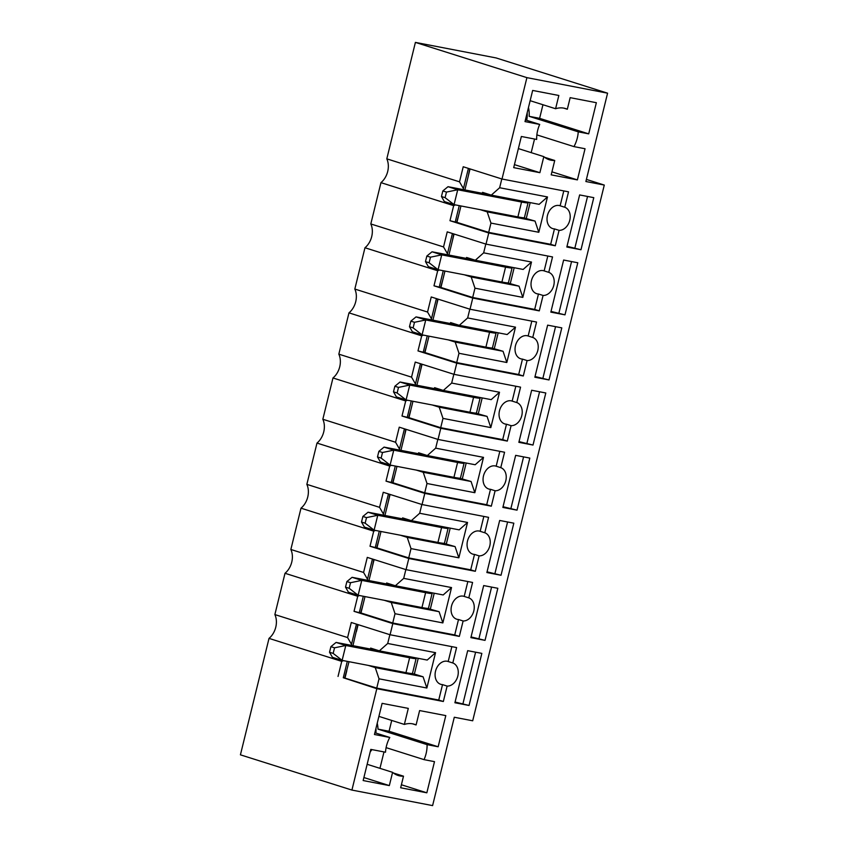 <?xml version="1.0" encoding="UTF-8"?>
<svg xmlns="http://www.w3.org/2000/svg" width="848" height="848" viewBox="0 0 848 848"><rect width="100%" height="100%" fill="white"/><g stroke="black" fill="none" stroke-linecap="round" stroke-linejoin="round"><path stroke-width="1.27" d="M488.755 232.967L486.01 244.129L552.536 256.933L548.751 272.346A11.989 8.978 -72.5 0 1 553.765 285.416A11.989 8.978 -72.5 0 1 543.08 295.454L539.286 310.877L472.76 298.072L470.025 309.234L536.551 322.039L532.756 337.451A11.989 8.978 -72.5 0 1 537.78 350.521A11.989 8.978 -72.5 0 1 527.085 360.559L523.301 375.982L456.775 363.177L454.03 374.339L520.555 387.144L516.771 402.556A11.989 8.978 -72.5 0 1 521.785 415.626A11.989 8.978 -72.5 0 1 511.09 425.664L507.305 441.087L440.78 428.282L438.045 439.444L504.571 452.238L500.776 467.661A11.989 8.978 -72.5 0 1 505.8 480.731A11.989 8.978 -72.5 0 1 495.105 490.769L491.321 506.182L424.795 493.388L422.05 504.549L488.575 517.344L484.791 532.767A11.989 8.978 -72.5 0 1 489.805 545.826A11.989 8.978 -72.5 0 1 479.109 555.875L475.325 571.287L408.8 558.493L406.054 569.655L472.58 582.449L468.796 597.872A11.989 8.978 -72.5 0 1 473.809 610.931A11.989 8.978 -72.5 0 1 463.125 620.98L459.33 636.392L392.804 623.598L390.069 634.749L456.595 647.554L452.8 662.977A11.989 8.978 -72.5 0 1 457.825 676.036A11.989 8.978 -72.5 0 1 447.129 686.085L443.345 701.497L376.819 688.693L351.92 790.071L432.597 805.6L454.295 717.249L472.696 720.789L604.285 185.065L585.883 181.525L607.581 93.174L526.905 77.645L502.005 179.023L568.531 191.828L564.747 207.241A11.989 8.978 -72.5 0 1 569.761 220.31A11.989 8.978 -72.5 0 1 559.065 230.349L555.281 245.772L488.755 232.967L449.97 220.703L453.669 205.64L380.953 182.649L370.809 223.946L443.536 246.938L447.235 231.864L486.01 244.129M464.884 189.941L470.046 168.922M468.329 175.907L469.771 168.837M459.256 205.64L455.228 222.017L456.924 222.346L460.952 205.958M456.648 222.293L458.768 214.841M468.393 168.402L463.432 188.595L459.521 181.832L463.22 166.759L502.005 179.023M453.669 205.64L455.418 204.898M455.228 222.017L449.97 220.703M487.187 211.862L490.96 223.088L538.809 232.288L535.035 221.074L487.187 211.862L480.286 209.679M539.137 204.336L547.49 196.948L499.642 187.737L491.299 195.125L539.137 204.336M456.924 222.346L488.681 232.384L490.96 223.088M491.299 195.125L482.576 192.369L482.342 193.302M499.642 187.737L501.804 178.96M463.485 189.666A17.14 12.837 107.5 0 0 463.432 188.595M380.953 182.649A17.14 12.837 107.5 0 0 386.805 158.841L459.521 181.832M559.065 230.349L554.465 228.896L550.67 244.309L555.281 245.772M538.809 232.288L547.49 196.948M550.67 244.309L488.681 232.384M554.465 228.896A11.989 8.978 -72.5 0 1 552.695 228.589A11.989 8.978 -72.5 0 1 547.744 214.449A11.989 8.978 -72.5 0 1 559.924 205.714A11.989 8.978 -72.5 0 1 560.136 205.788L564.747 207.241M563.793 190.917L560.136 205.788M523.534 217.788L535.035 221.074M526.301 218.318L530.159 202.608M566.835 247.022L580.986 249.747L593.78 197.658L579.629 194.934L566.835 247.022M567.005 246.302L580.986 249.747M574.923 247.828L587.547 196.46M443.26 270.745L439.232 287.122L433.985 285.808L472.76 298.072M433.985 285.808L437.685 270.745L364.969 247.754L354.824 289.051L427.54 312.043L431.24 296.97L470.025 309.234M448.899 255.047L454.062 234.027M452.344 241.012L453.786 233.942M439.232 287.122L440.939 287.451L444.956 271.063M440.653 287.398L442.783 279.946M452.408 233.507L447.447 253.7L443.536 246.938M437.685 270.745L439.423 270.003M471.202 276.967L474.975 288.182L522.813 297.394L519.04 286.179L471.202 276.967L464.291 274.784M523.152 269.441L531.495 262.053L483.657 252.842L475.315 260.23L523.152 269.441M440.939 287.451L472.686 297.489L474.975 288.182M475.315 260.23L466.58 257.474L466.358 258.396M483.657 252.842L485.809 244.065M447.49 254.771A17.14 12.837 107.5 0 0 447.447 253.7M364.969 247.754A17.14 12.837 107.5 0 0 370.809 223.946M543.08 295.454L538.469 294.002L534.685 309.414L539.286 310.877M522.813 297.394L531.495 262.053M534.685 309.414L472.686 297.489M538.469 294.002A11.989 8.978 -72.5 0 1 536.699 293.694A11.989 8.978 -72.5 0 1 531.749 279.543A11.989 8.978 -72.5 0 1 543.928 270.819A11.989 8.978 -72.5 0 1 544.151 270.894L548.751 272.346M547.797 256.022L544.151 270.894M507.549 282.882L519.04 286.179M510.316 283.423L514.174 267.714M550.84 312.128L564.991 314.852L577.785 262.763L563.634 260.039L550.84 312.128M551.02 311.407L564.991 314.852M558.938 312.933L571.552 261.566M427.265 335.84L423.247 352.227L417.99 350.913L456.775 363.177M417.99 350.913L421.689 335.85L348.973 312.859L338.829 354.157L411.545 377.148L415.244 362.075L454.03 374.339M432.904 320.141L438.066 299.132M436.349 306.117L437.791 299.047M423.247 352.227L424.943 352.556L428.971 336.168M424.657 352.503L426.788 345.051M436.413 298.613L431.452 318.806L427.54 312.043M421.689 335.85L423.428 335.108M455.206 342.073L458.98 353.287L506.818 362.499L503.044 351.284L455.206 342.073L448.306 339.889M507.157 334.536L515.499 327.158L467.661 317.947L459.319 325.335L507.157 334.536M424.943 352.556L456.701 362.594L458.98 353.287M459.319 325.335L450.595 322.579L450.362 323.501M467.661 317.947L469.824 309.17M431.505 319.876A17.14 12.837 107.5 0 0 431.452 318.806M348.973 312.859A17.14 12.837 107.5 0 0 354.824 289.051M527.085 360.559L522.485 359.107L518.69 374.519L523.301 375.982M506.818 362.499L515.499 327.158M518.69 374.519L456.701 362.594M522.485 359.107A11.989 8.978 -72.5 0 1 520.714 358.789A11.989 8.978 -72.5 0 1 515.764 344.648A11.989 8.978 -72.5 0 1 527.944 335.925A11.989 8.978 -72.5 0 1 528.156 335.999L532.756 337.451M531.813 321.127L528.156 335.999M491.554 347.987L503.044 351.284M494.32 348.528L498.179 332.808M534.855 377.222L549.006 379.946L561.8 327.869L547.638 325.144L534.855 377.222M535.024 376.512L549.006 379.946M542.943 378.038L555.557 326.671M411.28 400.945L407.252 417.333L401.994 416.018L440.78 428.282M401.994 416.018L405.704 400.956L332.978 377.964L322.834 419.262L395.56 442.253L399.26 427.18L438.045 439.444M416.909 385.246L422.071 364.237M420.354 371.223L421.795 364.152M407.252 417.333L408.948 417.661L412.976 401.274M408.672 417.608L410.792 410.146M420.428 363.718L415.467 383.911L411.545 377.148M405.704 400.956L407.443 400.214M439.211 407.178L442.995 418.393L490.833 427.604L487.059 416.389L439.211 407.178L432.31 404.994M491.172 399.641L499.514 392.264L451.677 383.052L443.324 390.44L491.172 399.641M408.948 417.661L440.706 427.699L442.995 418.393M443.324 390.44L434.6 387.684L434.377 388.607M451.677 383.052L453.828 374.275M415.509 384.981A17.14 12.837 107.5 0 0 415.467 383.911M332.978 377.964A17.14 12.837 107.5 0 0 338.829 354.157M511.09 425.664L506.489 424.212L502.705 439.624L507.305 441.087M490.833 427.604L499.514 392.264M502.705 439.624L440.706 427.699M506.489 424.212A11.989 8.978 -72.5 0 1 504.719 423.894A11.989 8.978 -72.5 0 1 499.769 409.754A11.989 8.978 -72.5 0 1 511.948 401.03A11.989 8.978 -72.5 0 1 512.16 401.104L516.771 402.556M515.817 386.232L512.16 401.104M475.569 413.093L487.059 416.389M478.325 413.623L482.194 397.913M518.859 442.327L533.01 445.052L545.805 392.974L531.654 390.25L518.859 442.327M519.04 441.617L533.01 445.052M526.958 443.144L539.572 391.776M395.285 466.05L391.267 482.438L386.01 481.123L424.795 493.388M386.01 481.123L389.709 466.061L316.993 443.069L306.849 484.367L379.565 507.348L383.264 492.285L422.05 504.549M400.924 450.352L406.086 429.342M404.369 436.328L405.81 429.247M391.267 482.438L392.963 482.766L396.981 466.379M392.677 482.713L394.808 475.251M404.432 428.812L399.472 449.016L395.56 442.253M389.709 466.061L391.447 465.319M423.226 472.283L427 483.498L474.838 492.709L471.064 481.494L423.226 472.283L416.315 470.099M475.177 464.746L483.519 457.369L435.681 448.157L427.339 455.546L475.177 464.746M392.963 482.766L424.721 492.805L427 483.498M427.339 455.546L418.615 452.779L418.382 453.712M435.681 448.157L437.833 439.381M399.514 450.087A17.14 12.837 107.5 0 0 399.472 449.016M316.993 443.069A17.14 12.837 107.5 0 0 322.834 419.262M495.105 490.769L490.494 489.307L486.71 504.73L491.321 506.182M474.838 492.709L483.519 457.369M486.71 504.73L424.721 492.805M490.494 489.307A11.989 8.978 -72.5 0 1 488.734 488.999A11.989 8.978 -72.5 0 1 483.784 474.859A11.989 8.978 -72.5 0 1 495.963 466.135A11.989 8.978 -72.5 0 1 496.175 466.209L500.776 467.661M499.822 451.327L496.175 466.209M459.574 478.198L471.064 481.494M462.34 478.728L466.199 463.019M502.864 507.433L517.026 510.157L529.82 458.079L515.658 455.355L502.864 507.433M503.044 506.722L517.026 510.157M510.962 508.249L523.576 456.881M379.3 531.155L375.272 547.543L370.014 546.229L408.8 558.493M370.014 546.229L373.714 531.166L300.998 508.175L290.853 549.472L363.58 572.453L367.279 557.39L406.054 569.655M384.928 515.457L390.091 494.448M388.373 501.433L389.815 494.352M375.272 547.543L376.968 547.872L380.996 531.484M376.692 547.808L378.812 540.356M388.437 493.918L383.476 514.121L379.565 507.348M373.714 531.166L375.463 530.424M407.231 537.388L411.004 548.603L458.853 557.814L455.079 546.6L407.231 537.388L400.33 535.205M459.181 529.852L467.534 522.463L419.686 513.263L411.344 520.651L459.181 529.852M376.968 547.872L408.725 557.91L411.004 548.603M411.344 520.651L402.62 517.884L402.387 518.817M419.686 513.263L421.848 504.486M383.529 515.192A17.14 12.837 107.5 0 0 383.476 514.121M300.998 508.175A17.14 12.837 107.5 0 0 306.849 484.367M479.109 555.875L474.509 554.412L470.714 569.835L475.325 571.287M458.853 557.814L467.534 522.463M470.714 569.835L408.725 557.91M474.509 554.412A11.989 8.978 -72.5 0 1 472.739 554.104A11.989 8.978 -72.5 0 1 467.789 539.964A11.989 8.978 -72.5 0 1 479.968 531.24A11.989 8.978 -72.5 0 1 480.18 531.314L484.791 532.767M483.837 516.432L480.18 531.314M443.578 543.303L455.079 546.6M446.345 543.833L450.203 528.124M486.879 572.538L501.03 575.262L513.824 523.184L499.673 520.46L486.879 572.538M487.049 571.828L501.03 575.262M494.967 573.343L507.592 521.976M363.304 596.261L359.276 612.648L354.029 611.334L392.804 623.598M354.029 611.334L357.729 596.271L285.013 573.28L274.869 614.577L347.585 637.558L351.284 622.496L390.069 634.749M368.944 580.562L374.106 559.553M372.389 566.538L373.83 559.457M359.276 612.648L360.983 612.966L365 596.589M360.697 612.913L362.827 605.461M372.452 559.023L367.491 579.226L363.58 572.453M357.729 596.271L359.467 595.519M391.246 602.493L395.02 613.708L442.857 622.92L439.084 611.694L391.246 602.493L384.335 600.31M443.197 594.957L451.539 587.569L403.701 578.368L395.359 585.756L443.197 594.957M360.983 612.966L392.73 623.004L395.02 613.708M395.359 585.756L386.624 582.989L386.402 583.922M403.701 578.368L405.853 569.58M367.534 580.297A17.14 12.837 107.5 0 0 367.491 579.226M285.013 573.28A17.14 12.837 107.5 0 0 290.853 549.472M463.125 620.98L458.514 619.517L454.729 634.94L459.33 636.392M442.857 622.92L451.539 587.569M454.729 634.94L392.73 623.004M458.514 619.517A11.989 8.978 -72.5 0 1 456.743 619.21A11.989 8.978 -72.5 0 1 451.793 605.069A11.989 8.978 -72.5 0 1 463.973 596.345A11.989 8.978 -72.5 0 1 464.195 596.42L468.796 597.872M467.842 581.537L464.195 596.42M427.593 608.408L439.084 611.694M430.36 608.938L434.218 593.229M470.884 637.643L485.035 640.367L497.829 588.289L483.678 585.565L470.884 637.643M471.064 636.933L485.035 640.367M478.982 638.449L491.596 587.081M352.948 645.667L357.835 624.563M356.457 624.128L351.496 644.332L347.585 637.558M351.549 645.402A17.14 12.837 107.5 0 0 351.496 644.332M347.309 661.366L343.292 677.753L344.701 678.018L349.016 661.694M343.292 677.753L376.819 688.693M338.034 676.439L341.733 661.366L269.017 638.385L240.419 754.826L351.92 790.071M341.733 661.366L343.472 660.624M269.017 638.385A17.14 12.837 107.5 0 0 274.869 614.577M526.905 77.645L415.403 42.4L386.805 158.841M578.251 131.843L588.703 133.857L596.356 102.703L570.163 97.658L567.323 109.244A26.86 20.119 107.5 0 0 565.584 108.576A26.86 20.119 107.5 0 0 555.588 108.735L558.843 95.485L532.661 90.439L525.007 121.603L539.699 124.423A26.86 20.119 107.5 0 0 536.678 139.432L521.35 136.486L513.697 167.639L539.879 172.674L543.822 156.636A26.86 20.119 107.5 0 0 549.398 159.795A26.86 20.119 107.5 0 0 554.73 160.484L551.2 174.858L577.393 179.893L585.046 148.739L573.958 146.609A26.86 20.119 107.5 0 0 578.251 131.843L529.163 116.324A26.86 20.119 107.5 0 0 528.463 107.505M404.358 724.436L408.301 708.387L382.109 703.352L374.456 734.506L389.794 737.463A26.86 20.119 107.5 0 0 385.501 752.218L370.809 749.388L363.156 780.552L389.338 785.587L392.592 772.337A26.86 20.119 107.5 0 0 398.168 775.496A26.86 20.119 107.5 0 0 403.5 776.185L400.659 787.771L426.841 792.806L434.494 761.652L424.053 759.638A26.86 20.119 107.5 0 0 427.074 744.639L438.151 746.77L445.804 715.606L419.622 710.571L416.092 724.945A26.86 20.119 107.5 0 0 414.354 724.266A26.86 20.119 107.5 0 0 404.358 724.436L378.908 716.39M454.899 702.748L469.05 705.472L481.844 653.384L467.683 650.67L454.899 702.748M447.129 686.085L442.529 684.622A11.989 8.978 -72.5 0 1 440.759 684.315A11.989 8.978 -72.5 0 1 435.808 670.174A11.989 8.978 -72.5 0 1 447.988 661.451A11.989 8.978 -72.5 0 1 448.2 661.514L452.8 662.977M604.285 185.065L586.403 179.416M415.403 42.4L496.08 57.929L607.581 93.174M455.069 702.038L469.05 705.472M462.987 703.554L475.601 652.186M368.35 665.415L375.251 667.599L423.088 676.799L414.365 674.043L418.223 658.334M411.598 673.513L414.365 674.043M370.406 649.027L370.64 648.095L379.363 650.851L427.201 660.062L435.543 652.674L426.862 688.014L423.088 676.799M442.529 684.622L438.734 700.045L443.345 701.497M426.862 688.014L379.024 678.813L376.745 688.11L438.734 700.045M451.857 646.642L448.2 661.514M435.543 652.674L387.706 643.473L389.868 634.686M344.701 678.018L376.745 688.11M375.251 667.599L379.024 678.813M387.706 643.473L379.363 650.851M356.393 631.643L358.11 624.647M344.988 678.071L346.832 670.567M427.074 744.639L377.985 729.121A26.86 20.119 107.5 0 0 377.233 723.206M424.053 759.638L386.094 747.639M370.194 751.89A26.86 20.119 107.5 0 0 371.912 749.6M403.5 776.185L393.398 772.994M392.592 772.337L367.142 764.292M389.794 737.463L374.89 732.746M416.092 724.945L412.552 723.821M379.957 768.341L383.985 751.932M401.401 784.76L426.841 792.806M363.887 777.542L389.338 785.587M377.985 729.121L389.062 731.252L391.723 720.44M389.062 731.252L438.151 746.77M573.958 146.609L536.869 134.885M554.73 160.484L544.628 157.293M543.822 156.636L518.372 148.591M539.699 124.423L525.421 119.918M555.588 108.735L530.138 100.689M567.323 109.244L563.782 108.12M531.187 152.64L534.537 139.019M551.942 171.847L577.393 179.893M514.439 164.629L539.879 172.674M529.163 116.324L539.614 118.338L542.953 104.739M539.614 118.338L588.703 133.857M334.536 647.819L330.9 646.664L329.522 652.25L333.158 653.395L334.536 647.819L345.783 645.487L409.616 657.772A19.186 1.102 13.8 0 0 416.124 658.514A19.186 1.102 13.8 0 0 414.396 657.603M378.515 650.586L336.084 642.424L345.783 645.487L342.126 660.369L405.959 672.655A19.186 1.102 13.8 0 0 412.478 673.397L416.124 658.514M333.158 653.395L342.126 660.369L332.427 657.306L329.522 652.25M330.9 646.664L336.084 642.424M527.18 112.731A24.465 18.327 -72.5 0 1 526.714 120.321M375.897 733.064A24.465 18.327 107.5 0 0 375.95 728.432M350.521 582.714L346.885 581.569L345.518 587.145L349.153 588.289L350.521 582.714L361.767 580.382L425.611 592.667A19.186 1.102 13.8 0 0 432.12 593.409A19.186 1.102 13.8 0 0 430.392 592.498M394.5 585.48L352.079 577.318L361.767 580.382L358.121 595.264L421.954 607.55A19.186 1.102 13.8 0 0 428.463 608.292L432.12 593.409M349.153 588.289L358.121 595.264L348.422 592.201L345.518 587.145M346.885 581.569L352.079 577.318M366.516 517.609L362.88 516.464L361.502 522.039L365.138 523.184L366.516 517.609L377.763 515.277L441.596 527.562A19.186 1.102 13.8 0 0 448.115 528.304A19.186 1.102 13.8 0 0 446.377 527.392M410.496 520.375L368.064 512.213L377.763 515.277L374.106 530.159L437.939 542.444A19.186 1.102 13.8 0 0 444.458 543.186L448.115 528.304M365.138 523.184L374.106 530.159L364.407 527.096L361.502 522.039M362.88 516.464L368.064 512.213M382.501 452.503L378.865 451.359L377.498 456.934L381.134 458.09L382.501 452.503L393.758 450.171L457.591 462.457A19.186 1.102 13.8 0 0 464.1 463.199A19.186 1.102 13.8 0 0 462.372 462.287M426.491 455.27L384.059 447.108L393.758 450.171L390.101 465.054L453.934 477.339A19.186 1.102 13.8 0 0 460.443 478.081L464.1 463.199M381.134 458.09L390.101 465.054L380.402 461.99L377.498 456.934M378.865 451.359L384.059 447.108M398.496 387.398L394.861 386.253L393.493 391.829L397.129 392.984L398.496 387.398L409.743 385.066L473.576 397.352A19.186 1.102 13.8 0 0 480.095 398.104A19.186 1.102 13.8 0 0 478.367 397.182M442.476 390.165L400.044 382.003L409.743 385.066L406.086 399.949L469.93 412.234A19.186 1.102 13.8 0 0 476.438 412.976L480.095 398.104M397.129 392.984L406.086 399.949L396.398 396.885L393.493 391.829M394.861 386.253L400.044 382.003M414.492 322.293L410.856 321.148L409.478 326.724L413.114 327.879L414.492 322.293L425.738 319.961L489.572 332.246A19.186 1.102 13.8 0 0 496.08 332.999A19.186 1.102 13.8 0 0 494.352 332.077M458.471 325.07L416.039 316.898L425.738 319.961L422.081 334.843L485.915 347.129A19.186 1.102 13.8 0 0 492.434 347.871L496.08 332.999M413.114 327.879L422.081 334.843L412.382 331.78L409.478 326.724M410.856 321.148L416.039 316.898M430.477 257.188L426.841 256.043L425.473 261.619L429.109 262.774L430.477 257.188L441.723 254.866L505.567 267.141A19.186 1.102 13.8 0 0 512.075 267.894A19.186 1.102 13.8 0 0 510.348 266.972M474.456 259.965L432.035 251.792L441.723 254.866L438.077 269.738L501.91 282.024A19.186 1.102 13.8 0 0 508.418 282.776L512.075 267.894M429.109 262.774L438.077 269.738L428.378 266.675L425.473 261.619M426.841 256.043L432.035 251.792M446.472 192.083L442.836 190.938L441.458 196.513L445.094 197.669L446.472 192.083L457.719 189.761L521.552 202.036A19.186 1.102 13.8 0 0 528.071 202.789A19.186 1.102 13.8 0 0 526.332 201.866M490.451 194.86L448.02 186.687L457.719 189.761L454.062 204.633L517.895 216.918A19.186 1.102 13.8 0 0 524.414 217.671L528.071 202.789M445.094 197.669L454.062 204.633L444.363 201.57L441.458 196.513M442.836 190.938L448.02 186.687M409.616 657.772L405.959 672.655M425.611 592.667L421.954 607.55M441.596 527.562L437.939 542.444M457.591 462.457L453.934 477.339M473.576 397.352L469.93 412.234M489.572 332.246L485.915 347.129M505.567 267.141L501.91 282.024M521.552 202.036L517.895 216.918"/></g></svg>
